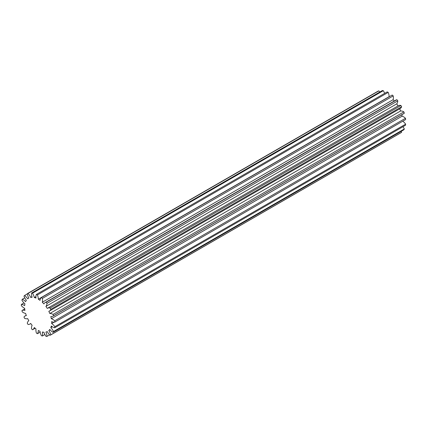 <?xml version="1.0" encoding="UTF-8"?>
<svg xmlns="http://www.w3.org/2000/svg" width="427" height="427" viewBox="0 0 427 427"><rect width="100%" height="100%" fill="white"/><g stroke="black" fill="none" stroke-linecap="round" stroke-linejoin="round"><path stroke-width="0.64" d="M49.799 313.514A8.684 5.012 60 0 1 52.921 314.331A8.684 5.012 60 0 1 53.065 314.416A23.773 13.723 60 0 1 53.514 315.74A8.684 5.012 60 0 1 52.964 316.145A8.684 5.012 60 0 1 50.808 316.514A19.14 11.054 60 0 1 51.315 318.707A8.684 5.012 60 0 1 52.74 319.337A8.684 5.012 60 0 1 54.688 320.826A23.773 13.723 60 0 1 54.843 322.086A8.684 5.012 60 0 1 51.662 321.558A19.14 11.054 60 0 1 51.662 323.549A8.684 5.012 60 0 1 54.843 326.698A23.773 13.723 60 0 1 54.688 327.781A8.684 5.012 60 0 1 51.315 325.998A19.14 11.054 60 0 1 50.808 327.605A8.684 5.012 60 0 1 53.514 331.507A23.773 13.723 60 0 1 53.065 332.318A8.684 5.012 60 0 1 49.799 329.441A19.14 11.054 60 0 1 48.827 330.525A8.684 5.012 60 0 1 50.818 334.827A23.773 13.723 60 0 1 50.119 335.296A8.684 5.012 60 0 1 47.248 331.582A19.14 11.054 60 0 1 45.902 332.041A8.684 5.012 60 0 1 46.997 336.369A23.773 13.723 60 0 1 46.111 336.444A8.684 5.012 60 0 1 43.89 332.222A19.14 11.054 60 0 1 42.284 332.025A8.684 5.012 60 0 1 42.39 335.985A23.773 13.723 60 0 1 41.392 335.67A8.684 5.012 60 0 1 40.021 331.315A19.14 11.054 60 0 1 38.302 330.471A8.684 5.012 60 0 1 37.405 333.717A23.773 13.723 60 0 1 36.386 333.039A8.684 5.012 60 0 1 35.985 328.929A19.14 11.054 60 0 1 34.309 327.52A8.684 5.012 60 0 1 32.762 329.623A8.684 5.012 60 0 1 32.489 329.761A23.773 13.723 60 0 1 31.534 328.779A8.684 5.012 60 0 1 32.142 325.289A19.14 11.054 60 0 1 30.653 323.436A8.684 5.012 60 0 1 29.885 324.072A8.684 5.012 60 0 1 28.075 324.477A23.773 13.723 60 0 1 27.275 323.276A8.684 5.012 60 0 1 28.833 320.714A19.14 11.054 60 0 1 27.664 318.579A8.684 5.012 60 0 1 24.558 318.323A23.773 13.723 60 0 1 23.981 317.015A8.684 5.012 60 0 1 25.028 316.001A8.684 5.012 60 0 1 26.357 315.606A19.14 11.054 60 0 1 25.609 313.386A8.684 5.012 60 0 1 22.247 311.854A23.773 13.723 60 0 1 21.948 310.552A8.684 5.012 60 0 1 24.921 310.424A19.14 11.054 60 0 1 24.665 308.31A8.684 5.012 60 0 1 21.35 305.647A23.773 13.723 60 0 1 21.35 304.462A8.684 5.012 60 0 1 24.142 305.3A8.684 5.012 60 0 1 24.665 305.625A19.14 11.054 60 0 1 24.921 303.81A8.684 5.012 60 0 1 21.948 300.245A23.773 13.723 60 0 1 22.247 299.29A8.684 5.012 60 0 1 23.304 299.791A8.684 5.012 60 0 1 25.609 301.638A19.14 11.054 60 0 1 26.357 300.282A8.684 5.012 60 0 1 23.981 296.135A23.773 13.723 60 0 1 24.558 295.489A8.684 5.012 60 0 1 27.664 298.82A19.14 11.054 60 0 1 28.582 298.179A19.14 11.054 60 0 1 28.833 298.035A8.684 5.012 60 0 1 27.275 293.675A23.773 13.723 60 0 1 28.075 293.402A8.684 5.012 60 0 1 30.653 297.411A19.14 11.054 60 0 1 32.142 297.283A8.684 5.012 60 0 1 31.534 293.093A23.773 13.723 60 0 1 32.489 293.21A8.684 5.012 60 0 1 34.309 297.55A19.14 11.054 60 0 1 35.985 298.078A8.684 5.012 60 0 1 36.386 294.433A23.773 13.723 60 0 1 37.405 294.934A8.684 5.012 60 0 1 38.302 299.215A19.14 11.054 60 0 1 40.021 300.352A8.684 5.012 60 0 1 41.392 297.576A23.773 13.723 60 0 1 42.39 298.42A8.684 5.012 60 0 1 42.284 302.257A19.14 11.054 60 0 1 43.89 303.912A8.684 5.012 60 0 1 45.107 302.61A8.684 5.012 60 0 1 46.111 302.252A23.773 13.723 60 0 1 46.997 303.357A8.684 5.012 60 0 1 45.902 306.415A19.14 11.054 60 0 1 47.248 308.427A8.684 5.012 60 0 1 47.45 308.299A8.684 5.012 60 0 1 50.119 308.032A23.773 13.723 60 0 1 50.818 309.303A8.684 5.012 60 0 1 49.393 311.059A8.684 5.012 60 0 1 48.827 311.31A19.14 11.054 60 0 1 49.799 313.514L400.606 110.977A8.684 5.012 60 0 1 403.728 111.794A8.684 5.012 60 0 1 403.873 111.879A23.773 13.723 60 0 1 404.321 113.203L53.514 315.74M24.75 297.843L22.247 299.29M23.987 302.94L21.35 304.462M51.315 318.707L402.122 116.165A8.684 5.012 60 0 1 403.552 116.801A8.684 5.012 60 0 1 405.495 118.29A23.773 13.723 60 0 1 405.65 119.549L54.843 322.086M41.392 297.576L392.199 95.04A23.773 13.723 60 0 1 393.198 95.883L42.39 298.42M36.386 294.433L387.193 91.896A23.773 13.723 60 0 1 388.212 92.397L37.405 294.934M46.111 302.252L396.918 99.715A23.773 13.723 60 0 1 397.804 100.82L46.997 303.357M53.065 314.416L403.873 111.879M50.119 308.032L400.926 105.496A23.773 13.723 60 0 1 401.626 106.766L50.818 309.303M27.275 293.675L378.082 91.138A23.773 13.723 60 0 1 378.882 90.866L28.075 293.402M27.312 293.899L24.558 295.489M31.534 293.093L382.346 90.556A23.773 13.723 60 0 1 383.297 90.673L32.489 293.21M37.405 333.717L40.143 332.137M24.723 308.945L21.948 310.552M46.997 336.369L49.644 334.837M50.818 334.827L401.626 132.29A23.773 13.723 60 0 1 400.926 132.754L50.119 335.296M53.514 331.507L404.321 128.97A23.773 13.723 60 0 1 403.873 129.781L53.065 332.318M54.843 326.698L405.65 124.161A23.773 13.723 60 0 1 405.495 125.244L54.688 327.781M42.39 335.985L44.888 334.544M42.284 302.257L393.091 99.721A8.684 5.012 -120 0 0 393.198 95.883M393.091 99.721A19.14 11.054 60 0 1 394.34 100.98M45.107 302.61L395.914 100.073A8.684 5.012 60 0 1 396.918 99.715M45.902 306.415L396.71 103.878A8.684 5.012 -120 0 0 397.804 100.82M396.71 103.878A19.14 11.054 60 0 1 398.049 105.885A8.684 5.012 60 0 1 398.258 105.763A8.684 5.012 60 0 1 400.926 105.496M49.393 311.059L400.2 108.522A8.684 5.012 -120 0 0 401.626 106.766M399.667 108.832A19.14 11.054 60 0 1 400.606 110.977M52.964 316.145L403.771 113.609A8.684 5.012 -120 0 0 404.321 113.203M401.812 114.74A19.14 11.054 60 0 1 402.122 116.165M402.768 121.215A8.684 5.012 60 0 1 405.65 124.161M402.976 126.696A8.684 5.012 60 0 1 404.321 128.97M401.305 131.265A8.684 5.012 60 0 1 401.626 132.29M379.822 92.013A8.684 5.012 -120 0 0 378.882 90.866M384.631 93.374A8.684 5.012 -120 0 0 383.297 90.673M38.302 299.215L389.109 96.678A8.684 5.012 -120 0 0 388.212 92.397M54.688 320.826L405.495 118.29M51.662 323.549L54.021 322.182M50.808 327.605L52.297 326.746M48.827 330.525L50.087 329.799M34.309 297.55L35.911 296.621M30.653 297.411L31.95 296.664M25.028 316.001L26.239 315.302M32.762 329.623L35.137 328.251M29.885 324.072L30.755 323.57M47.45 308.299L398.258 105.763"/></g></svg>
